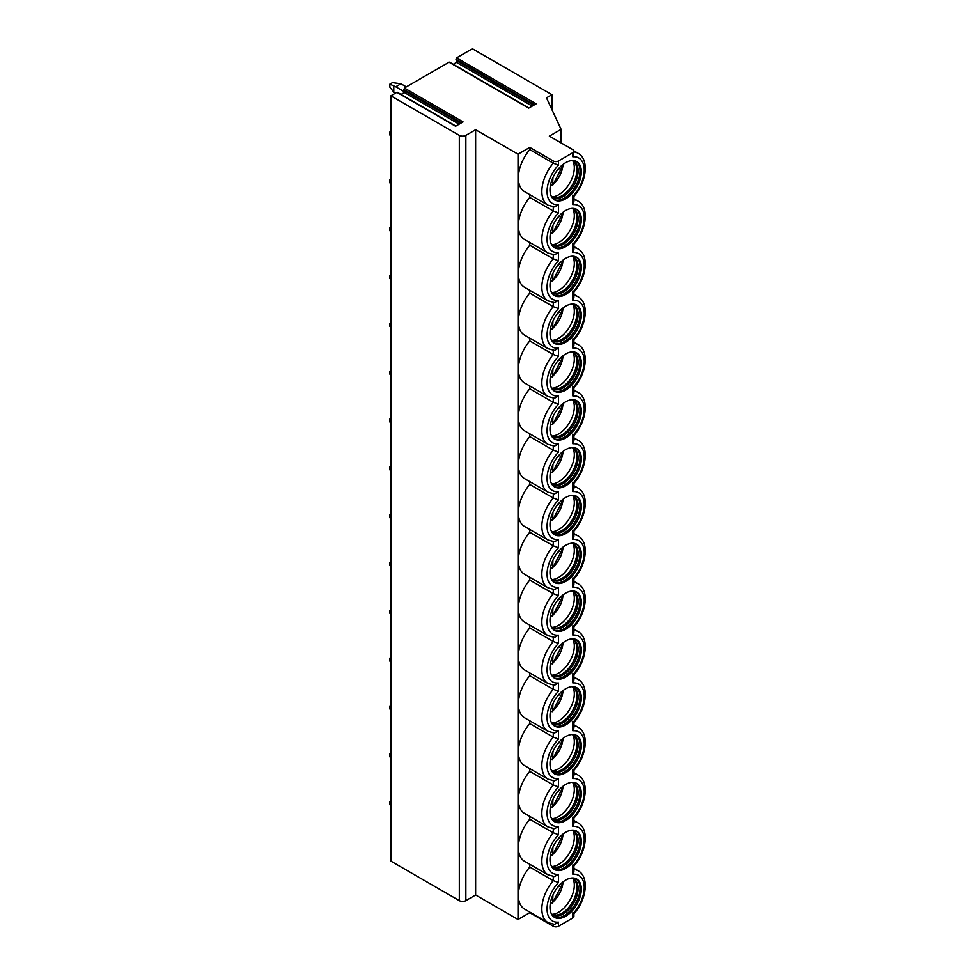 <?xml version="1.0" encoding="UTF-8"?>
<svg xmlns="http://www.w3.org/2000/svg" width="975" height="975" viewBox="0 0 975 975"><rect width="100%" height="100%" fill="white"/><g stroke="black" fill="none" stroke-linecap="round" stroke-linejoin="round"><path stroke-width="1.46" d="M401.054 94.441L404.345 92.54L404.345 88.018L449.061 62.205L528.645 108.152L536.128 103.838L456.544 57.891L472.375 48.75L551.96 94.697L551.96 109.663M404.345 88.018L463.052 121.912L455.581 126.238L396.874 92.345L390.841 95.83L459.322 135.367A4.607 2.669 0 0 0 465.855 135.367L475.629 129.724L518.03 154.196L529.778 147.42L553.264 160.973A3.693 2.133 0 0 0 558.48 160.973L572.825 152.697A3.693 2.133 0 0 0 573.909 151.186A3.693 2.133 0 0 0 572.825 149.675L549.352 136.122L561.088 129.346L546.475 97.853L551.96 94.697M449.061 62.205L449.719 62.583M396.874 92.345L397.52 92.722M390.841 95.83L390.841 861.096L459.322 900.644A4.607 2.669 0 0 0 465.855 900.644L475.629 894.989L518.03 919.474L529.778 912.697L553.264 926.25A3.693 2.133 0 0 0 558.48 926.25L572.825 917.963A3.693 2.133 0 0 0 573.909 916.463L573.909 913.77M453.253 64.313L456.544 62.412L456.544 57.891M475.629 129.724L475.629 894.989M518.03 154.196L518.03 919.474M553.264 160.973L553.264 163.178A29.981 17.306 -60 0 0 548.06 205.213L524.574 191.648A29.981 17.306 -60 0 1 529.778 149.614L553.264 163.178L558.48 165.092A26.288 15.173 120 0 0 547.06 191.478A26.288 15.173 120 0 0 558.48 204.701L558.48 212.916L553.264 211.002L529.778 197.45L529.778 194.659M553.264 206.858L553.264 211.002A29.981 17.306 -60 0 0 548.06 253.037L524.574 239.484A29.981 17.306 -60 0 1 529.778 197.45M529.778 242.483L529.778 245.273L553.264 258.838L558.48 260.752A26.288 15.173 120 0 0 547.06 287.137A26.288 15.173 120 0 0 558.48 300.361L558.48 308.575L553.264 306.662L529.778 293.109L529.778 290.318M553.264 254.694L553.264 258.838A29.981 17.306 -60 0 0 548.06 300.873L524.574 287.308A29.981 17.306 -60 0 1 529.778 245.273M553.264 302.518L553.264 306.662A29.981 17.306 -60 0 0 548.06 348.697L524.574 335.144A29.981 17.306 -60 0 1 529.778 293.109M529.778 338.142L529.778 340.933L553.264 354.498L558.48 356.411A26.288 15.173 120 0 0 547.06 382.797A26.288 15.173 120 0 0 558.48 396.008L558.48 404.235L553.264 402.322L529.778 388.769L529.778 385.978M553.264 350.354L553.264 354.498A29.981 17.306 -60 0 0 548.06 396.52L524.574 382.968A29.981 17.306 -60 0 1 529.778 340.933M553.264 398.178L553.264 402.322A29.981 17.306 -60 0 0 548.06 444.356L524.574 430.804A29.981 17.306 -60 0 1 529.778 388.769M529.778 433.802L529.778 436.593L553.264 450.158L558.48 452.071A26.288 15.173 120 0 0 547.06 478.457A26.288 15.173 120 0 0 558.48 491.668L558.48 499.895L553.264 497.981L529.778 484.429L529.778 481.638M553.264 446.014L553.264 450.158A29.981 17.306 -60 0 0 548.06 492.18L524.574 478.628A29.981 17.306 -60 0 1 529.778 436.593M553.264 493.837L553.264 497.981A29.981 17.306 -60 0 0 548.06 540.016L524.574 526.451A29.981 17.306 -60 0 1 529.778 484.429M529.778 529.462L529.778 532.253L553.264 545.817L558.48 547.731A26.288 15.173 120 0 0 547.06 574.117A26.288 15.173 120 0 0 558.48 587.328L558.48 595.554L553.264 593.641L529.778 580.088L529.778 577.298M553.264 541.673L553.264 545.817A29.981 17.306 -60 0 0 548.06 587.84L524.574 574.287A29.981 17.306 -60 0 1 529.778 532.253M553.264 589.497L553.264 593.641A29.981 17.306 -60 0 0 548.06 635.676L524.574 622.111A29.981 17.306 -60 0 1 529.778 580.088M529.778 625.121L529.778 627.912L553.264 641.477L558.48 643.39A26.288 15.173 120 0 0 547.06 669.776A26.288 15.173 120 0 0 558.48 682.987L558.48 691.214L553.264 689.301L529.778 675.748L529.778 672.957M553.264 637.321L553.264 641.477A29.981 17.306 -60 0 0 548.06 683.499L524.574 669.947A29.981 17.306 -60 0 1 529.778 627.912M553.264 685.157L553.264 689.301A29.981 17.306 -60 0 0 548.06 731.335L524.574 717.771A29.981 17.306 -60 0 1 529.778 675.748M529.778 720.781L529.778 723.572L553.264 737.124L558.48 739.038A26.288 15.173 120 0 0 547.06 765.436A26.288 15.173 120 0 0 558.48 778.647L558.48 786.874L553.264 784.96L529.778 771.408L529.778 768.605M553.264 732.981L553.264 737.124A29.981 17.306 -60 0 0 548.06 779.159L524.574 765.607A29.981 17.306 -60 0 1 529.778 723.572M553.264 780.817L553.264 784.96A29.981 17.306 -60 0 0 548.06 826.995L524.574 813.43A29.981 17.306 -60 0 1 529.778 771.408M529.778 816.441L529.778 819.232L553.264 832.784L558.48 834.697A26.288 15.173 120 0 0 547.06 861.096A26.288 15.173 120 0 0 558.48 874.307L558.48 882.533L553.264 880.62L529.778 867.055L529.778 864.264M553.264 828.64L553.264 832.784A29.981 17.306 -60 0 0 548.06 874.819L524.574 861.266A29.981 17.306 -60 0 1 529.778 819.232M553.264 876.476L553.264 880.62A29.981 17.306 -60 0 0 548.06 922.655L524.574 909.09A29.981 17.306 -60 0 1 529.778 867.055M529.778 147.42L529.778 149.614M561.088 129.346L561.088 142.898M548.06 922.655L554.519 924.373L558.48 922.143L558.48 926.25M573.909 865.946L573.909 871.37L572.825 874.246A26.288 15.173 120 0 1 584.244 887.457A26.288 15.173 120 0 1 572.825 913.855L572.825 912.758M573.909 869.395A29.981 17.306 -60 0 1 578.029 870.724C589.607 876.72 586.572 899.986 573.873 913.819L573.909 913.721M581.307 841.328A22.145 12.785 120 0 0 576.725 831.188A22.145 12.785 120 0 0 559.662 837.123A22.145 12.785 120 0 0 549.997 859.402A22.145 12.785 120 0 0 554.58 869.542A22.145 12.785 120 0 0 571.643 863.606A22.145 12.785 120 0 0 581.307 841.328M581.307 793.492A22.145 12.785 120 0 0 576.725 783.364A22.145 12.785 120 0 0 559.662 789.287A22.145 12.785 120 0 0 549.997 811.578A22.145 12.785 120 0 0 554.58 821.706A22.145 12.785 120 0 0 571.643 815.77A22.145 12.785 120 0 0 581.307 793.492M581.307 745.668A22.145 12.785 120 0 0 576.725 735.528A22.145 12.785 120 0 0 559.662 741.463A22.145 12.785 120 0 0 549.997 763.742A22.145 12.785 120 0 0 554.58 773.882A22.145 12.785 120 0 0 571.643 767.947A22.145 12.785 120 0 0 581.307 745.668M581.307 697.832A22.145 12.785 120 0 0 576.725 687.704A22.145 12.785 120 0 0 559.662 693.627A22.145 12.785 120 0 0 549.997 715.918A22.145 12.785 120 0 0 554.58 726.046A22.145 12.785 120 0 0 571.643 720.123A22.145 12.785 120 0 0 581.307 697.832M581.307 650.008A22.145 12.785 120 0 0 576.725 639.868A22.145 12.785 120 0 0 559.662 645.803A22.145 12.785 120 0 0 549.997 668.082A22.145 12.785 120 0 0 554.58 678.222A22.145 12.785 120 0 0 571.643 672.287A22.145 12.785 120 0 0 581.307 650.008M581.307 602.172A22.145 12.785 120 0 0 576.725 592.044A22.145 12.785 120 0 0 559.662 597.967A22.145 12.785 120 0 0 549.997 620.258A22.145 12.785 120 0 0 554.58 630.386A22.145 12.785 120 0 0 571.643 624.463A22.145 12.785 120 0 0 581.307 602.172M581.307 554.348A22.145 12.785 120 0 0 576.725 544.208A22.145 12.785 120 0 0 559.662 550.144A22.145 12.785 120 0 0 549.997 572.423A22.145 12.785 120 0 0 554.58 582.562A22.145 12.785 120 0 0 571.643 576.627A22.145 12.785 120 0 0 581.307 554.348M581.307 506.513A22.145 12.785 120 0 0 576.725 496.385A22.145 12.785 120 0 0 559.662 502.32A22.145 12.785 120 0 0 549.997 524.599A22.145 12.785 120 0 0 554.58 534.727A22.145 12.785 120 0 0 571.643 528.803A22.145 12.785 120 0 0 581.307 506.513M581.307 458.689A22.145 12.785 120 0 0 576.725 448.549A22.145 12.785 120 0 0 559.662 454.484A22.145 12.785 120 0 0 549.997 476.763A22.145 12.785 120 0 0 554.58 486.903A22.145 12.785 120 0 0 571.643 480.967A22.145 12.785 120 0 0 581.307 458.689M581.307 410.865A22.145 12.785 120 0 0 576.725 400.725A22.145 12.785 120 0 0 559.662 406.66A22.145 12.785 120 0 0 549.997 428.939A22.145 12.785 120 0 0 554.58 439.067A22.145 12.785 120 0 0 571.643 433.144A22.145 12.785 120 0 0 581.307 410.865M581.307 363.029A22.145 12.785 120 0 0 576.725 352.889A22.145 12.785 120 0 0 559.662 358.824A22.145 12.785 120 0 0 549.997 381.103A22.145 12.785 120 0 0 554.58 391.243A22.145 12.785 120 0 0 571.643 385.308A22.145 12.785 120 0 0 581.307 363.029M581.307 315.205A22.145 12.785 120 0 0 576.725 305.065A22.145 12.785 120 0 0 559.662 311.001A22.145 12.785 120 0 0 549.997 333.279A22.145 12.785 120 0 0 554.58 343.407A22.145 12.785 120 0 0 571.643 337.484A22.145 12.785 120 0 0 581.307 315.205M581.307 267.369A22.145 12.785 120 0 0 576.725 257.229A22.145 12.785 120 0 0 559.662 263.165A22.145 12.785 120 0 0 549.997 285.443A22.145 12.785 120 0 0 554.58 295.583A22.145 12.785 120 0 0 571.643 289.648A22.145 12.785 120 0 0 581.307 267.369M581.307 219.546A22.145 12.785 120 0 0 576.725 209.406A22.145 12.785 120 0 0 559.662 215.341A22.145 12.785 120 0 0 549.997 237.62A22.145 12.785 120 0 0 554.58 247.748A22.145 12.785 120 0 0 571.643 241.824A22.145 12.785 120 0 0 581.307 219.546M581.307 889.151A22.145 12.785 120 0 0 576.725 879.023A22.145 12.785 120 0 0 559.662 884.947A22.145 12.785 120 0 0 549.997 907.225A22.145 12.785 120 0 0 554.58 917.365A22.145 12.785 120 0 0 571.643 911.43A22.145 12.785 120 0 0 581.307 889.151M581.307 171.71A22.145 12.785 120 0 0 576.725 161.582A22.145 12.785 120 0 0 559.662 167.505A22.145 12.785 120 0 0 549.997 189.784A22.145 12.785 120 0 0 554.58 199.924A22.145 12.785 120 0 0 571.643 193.988A22.145 12.785 120 0 0 581.307 171.71M553.946 916.951A22.145 12.785 -60 0 0 570.765 910.223A22.145 12.785 -60 0 0 580.003 888.396A22.145 12.785 120 0 0 576.054 878.67M571.728 878.024A20.853 12.041 120 0 1 573.8 878.816A20.853 12.041 120 0 1 578.114 888.359A20.853 12.041 -60 0 1 569.01 909.346A20.853 12.041 -60 0 1 552.947 914.928A20.853 12.041 -60 0 1 551.216 913.526M552.313 914.513A20.853 12.041 -60 0 0 553.8 914.989A20.853 12.041 -60 0 0 568.973 907.164A20.853 12.041 -60 0 0 576.81 887.616A20.853 12.041 120 0 0 574.275 879.535A20.853 12.041 120 0 0 573.117 878.475M572.873 878.378A22.145 12.785 120 0 1 574.312 885.117A22.145 12.785 -60 0 1 552.106 914.355M563.672 881.412L552.557 902.996L552.935 895.001M563.014 881.9A19.378 11.188 120 0 1 552.935 901.973L551.302 902.972L550.485 902.497M557.785 887.104L559.455 886.141L559.455 885.166M553.946 869.127A22.145 12.785 -60 0 0 570.765 862.4A22.145 12.785 -60 0 0 580.003 840.572A22.145 12.785 120 0 0 576.054 830.846M571.728 830.2A20.853 12.041 120 0 1 573.8 830.993A20.853 12.041 120 0 1 578.114 840.535A20.853 12.041 -60 0 1 569.01 861.51A20.853 12.041 -60 0 1 552.947 867.104A20.853 12.041 -60 0 1 551.216 865.703M552.313 866.69A20.853 12.041 -60 0 0 553.8 867.165A20.853 12.041 -60 0 0 568.973 859.341A20.853 12.041 -60 0 0 576.81 839.78A20.853 12.041 120 0 0 574.275 831.699A20.853 12.041 120 0 0 573.117 830.651M572.873 830.542A22.145 12.785 120 0 1 574.312 837.281A22.145 12.785 -60 0 1 552.106 866.519M563.672 833.576L552.557 855.16L552.935 847.165M563.014 834.064A19.378 11.188 120 0 1 552.935 854.137L551.302 855.148L550.485 854.673M557.785 839.28L559.455 838.317L559.455 837.342M553.946 821.303A22.145 12.785 -60 0 0 570.765 814.564A22.145 12.785 -60 0 0 580.003 792.736A22.145 12.785 120 0 0 576.054 783.023M571.728 782.364A20.853 12.041 120 0 1 573.8 783.157A20.853 12.041 120 0 1 578.114 792.699A20.853 12.041 -60 0 1 569.01 813.686A20.853 12.041 -60 0 1 552.947 819.268A20.853 12.041 -60 0 1 551.216 817.879M552.313 818.854A20.853 12.041 -60 0 0 553.8 819.329A20.853 12.041 -60 0 0 568.973 811.505A20.853 12.041 -60 0 0 576.81 791.956A20.853 12.041 120 0 0 574.275 783.876A20.853 12.041 120 0 0 573.117 782.815M572.873 782.718A22.145 12.785 120 0 1 574.312 789.457A22.145 12.785 -60 0 1 552.106 818.695M563.672 785.753L552.557 807.337L552.935 799.342M563.014 786.24A19.378 11.188 120 0 1 552.935 806.313L551.302 807.312L550.485 806.837M557.785 791.444L559.455 790.481L559.455 789.506M553.946 773.467A22.145 12.785 -60 0 0 570.765 766.74A22.145 12.785 -60 0 0 580.003 744.912A22.145 12.785 120 0 0 576.054 735.187M571.728 734.541A20.853 12.041 120 0 1 573.8 735.333A20.853 12.041 120 0 1 578.114 744.876A20.853 12.041 -60 0 1 569.01 765.85A20.853 12.041 -60 0 1 552.947 771.444A20.853 12.041 -60 0 1 551.216 770.043M552.313 771.03A20.853 12.041 -60 0 0 553.8 771.505A20.853 12.041 -60 0 0 568.973 763.681A20.853 12.041 -60 0 0 576.81 744.12A20.853 12.041 120 0 0 574.275 736.04A20.853 12.041 120 0 0 573.117 734.992M572.873 734.882A22.145 12.785 120 0 1 574.312 741.622A22.145 12.785 -60 0 1 552.106 770.872M563.672 737.917L552.557 759.501L552.935 751.506M563.014 738.404A19.378 11.188 120 0 1 552.935 758.489L551.302 759.488L550.485 759.013M557.785 743.62L559.455 742.658L559.455 741.682M553.946 725.644A22.145 12.785 -60 0 0 570.765 718.904A22.145 12.785 -60 0 0 580.003 697.088A22.145 12.785 120 0 0 576.054 687.363M571.728 686.705A20.853 12.041 120 0 1 573.8 687.497A20.853 12.041 120 0 1 578.114 697.04A20.853 12.041 -60 0 1 569.01 718.027A20.853 12.041 -60 0 1 552.947 723.608A20.853 12.041 -60 0 1 551.216 722.219M552.313 723.194A20.853 12.041 -60 0 0 553.8 723.669A20.853 12.041 -60 0 0 568.973 715.845A20.853 12.041 -60 0 0 576.81 696.296A20.853 12.041 120 0 0 574.275 688.216A20.853 12.041 120 0 0 573.117 687.156M572.873 687.058A22.145 12.785 120 0 1 574.312 693.798A22.145 12.785 -60 0 1 552.106 723.036M563.672 690.093L552.557 711.677L552.935 703.682M563.014 690.58A19.378 11.188 120 0 1 552.935 710.653L551.302 711.652L550.485 711.177M557.785 695.784L559.455 694.822L559.455 693.847M553.946 677.808A22.145 12.785 -60 0 0 570.765 671.08A22.145 12.785 -60 0 0 580.003 649.253A22.145 12.785 120 0 0 576.054 639.527M571.728 638.881A20.853 12.041 120 0 1 573.8 639.673A20.853 12.041 120 0 1 578.114 649.216A20.853 12.041 -60 0 1 569.01 670.203A20.853 12.041 -60 0 1 552.947 675.785A20.853 12.041 -60 0 1 551.216 674.383M552.313 675.37A20.853 12.041 -60 0 0 553.8 675.846A20.853 12.041 -60 0 0 568.973 668.021A20.853 12.041 -60 0 0 576.81 648.46A20.853 12.041 120 0 0 574.275 640.38A20.853 12.041 120 0 0 573.117 639.332M572.873 639.222A22.145 12.785 120 0 1 574.312 645.962A22.145 12.785 -60 0 1 552.106 675.212M563.672 642.257L552.557 663.841L552.935 655.846M563.014 642.744A19.378 11.188 120 0 1 552.935 662.829L551.302 663.829L550.485 663.353M557.785 647.961L559.455 646.998L559.455 646.023M553.946 629.984A22.145 12.785 -60 0 0 570.765 623.244A22.145 12.785 -60 0 0 580.003 601.429A22.145 12.785 120 0 0 576.054 591.703M571.728 591.045A20.853 12.041 120 0 1 573.8 591.837A20.853 12.041 120 0 1 578.114 601.392A20.853 12.041 -60 0 1 569.01 622.367A20.853 12.041 -60 0 1 552.947 627.949A20.853 12.041 -60 0 1 551.216 626.559M552.313 627.547A20.853 12.041 -60 0 0 553.8 628.01A20.853 12.041 -60 0 0 568.973 620.185A20.853 12.041 -60 0 0 576.81 600.637A20.853 12.041 120 0 0 574.275 592.556A20.853 12.041 120 0 0 573.117 591.496M572.873 591.398A22.145 12.785 120 0 1 574.312 598.138A22.145 12.785 -60 0 1 552.106 627.376M563.672 594.433L552.557 616.017L552.935 608.022M563.014 594.921A19.378 11.188 120 0 1 552.935 614.993L551.302 615.993L550.485 615.518M557.785 600.125L559.455 599.162L559.455 598.187M553.946 582.148A22.145 12.785 -60 0 0 570.765 575.421A22.145 12.785 -60 0 0 580.003 553.593A22.145 12.785 120 0 0 576.054 543.867M571.728 543.221A20.853 12.041 120 0 1 573.8 544.013A20.853 12.041 120 0 1 578.114 553.556A20.853 12.041 -60 0 1 569.01 574.543A20.853 12.041 -60 0 1 552.947 580.125A20.853 12.041 -60 0 1 551.216 578.723M552.313 579.711A20.853 12.041 -60 0 0 553.8 580.186A20.853 12.041 -60 0 0 568.973 572.362A20.853 12.041 -60 0 0 576.81 552.801A20.853 12.041 120 0 0 574.275 544.732A20.853 12.041 120 0 0 573.117 543.672M572.873 543.562A22.145 12.785 120 0 1 574.312 550.314A22.145 12.785 -60 0 1 552.106 579.552M563.672 546.597L552.557 568.193L552.935 560.186M563.014 547.085A19.378 11.188 120 0 1 552.935 567.17L551.302 568.169L550.485 567.694M557.785 552.301L559.455 551.338L559.455 550.363M553.946 534.324A22.145 12.785 -60 0 0 570.765 527.585A22.145 12.785 -60 0 0 580.003 505.769A22.145 12.785 120 0 0 576.054 496.043M571.728 495.385A20.853 12.041 120 0 1 573.8 496.178A20.853 12.041 120 0 1 578.114 505.732A20.853 12.041 -60 0 1 569.01 526.707A20.853 12.041 -60 0 1 552.947 532.289A20.853 12.041 -60 0 1 551.216 530.9M552.313 531.887A20.853 12.041 -60 0 0 553.8 532.35A20.853 12.041 -60 0 0 568.973 524.526A20.853 12.041 -60 0 0 576.81 504.977A20.853 12.041 120 0 0 574.275 496.897A20.853 12.041 120 0 0 573.117 495.836M572.873 495.739A22.145 12.785 120 0 1 574.312 502.478A22.145 12.785 -60 0 1 552.106 531.716M563.672 498.773L552.557 520.357L552.935 512.362M563.014 499.261A19.378 11.188 120 0 1 552.935 519.334L551.302 520.333L550.485 519.858M557.785 504.465L559.455 503.502L559.455 502.539M553.946 486.488A22.145 12.785 -60 0 0 570.765 479.761A22.145 12.785 -60 0 0 580.003 457.933A22.145 12.785 120 0 0 576.054 448.207M571.728 447.562A20.853 12.041 120 0 1 573.8 448.354A20.853 12.041 120 0 1 578.114 457.897A20.853 12.041 -60 0 1 569.01 478.883A20.853 12.041 -60 0 1 552.947 484.465A20.853 12.041 -60 0 1 551.216 483.064M552.313 484.051A20.853 12.041 -60 0 0 553.8 484.526A20.853 12.041 -60 0 0 568.973 476.702A20.853 12.041 -60 0 0 576.81 457.141A20.853 12.041 120 0 0 574.275 449.073A20.853 12.041 120 0 0 573.117 448.013M572.873 447.903A22.145 12.785 120 0 1 574.312 454.655A22.145 12.785 -60 0 1 552.106 483.893M563.672 450.938L552.557 472.534L552.935 464.527M563.014 451.425A19.378 11.188 120 0 1 552.935 471.51L551.302 472.509L550.485 472.034M557.785 456.641L559.455 455.678L559.455 454.703M553.946 438.665A22.145 12.785 -60 0 0 570.765 431.925A22.145 12.785 -60 0 0 580.003 410.109A22.145 12.785 120 0 0 576.054 400.384M571.728 399.726A20.853 12.041 120 0 1 573.8 400.53A20.853 12.041 120 0 1 578.114 410.073A20.853 12.041 -60 0 1 569.01 431.048A20.853 12.041 -60 0 1 552.947 436.629A20.853 12.041 -60 0 1 551.216 435.24M552.313 436.227A20.853 12.041 -60 0 0 553.8 436.69A20.853 12.041 -60 0 0 568.973 428.866A20.853 12.041 -60 0 0 576.81 409.317A20.853 12.041 120 0 0 574.275 401.237A20.853 12.041 120 0 0 573.117 400.189M572.873 400.079A22.145 12.785 120 0 1 574.312 406.819A22.145 12.785 -60 0 1 552.106 436.057M563.672 403.114L552.557 424.698L552.935 416.703M563.014 403.601A19.378 11.188 120 0 1 552.935 423.674L551.302 424.673L550.485 424.198M557.785 408.805L559.455 407.842L559.455 406.88M553.946 390.829A22.145 12.785 -60 0 0 570.765 384.101A22.145 12.785 -60 0 0 580.003 362.273A22.145 12.785 120 0 0 576.054 352.548M571.728 351.902A20.853 12.041 120 0 1 573.8 352.694A20.853 12.041 120 0 1 578.114 362.237A20.853 12.041 -60 0 1 569.01 383.224A20.853 12.041 -60 0 1 552.947 388.806A20.853 12.041 -60 0 1 551.216 387.404M552.313 388.391A20.853 12.041 -60 0 0 553.8 388.867A20.853 12.041 -60 0 0 568.973 381.042A20.853 12.041 -60 0 0 576.81 361.481A20.853 12.041 120 0 0 574.275 353.413A20.853 12.041 120 0 0 573.117 352.353M572.873 352.255A22.145 12.785 120 0 1 574.312 358.995A22.145 12.785 -60 0 1 552.106 388.233M563.672 355.278L552.557 376.874L552.935 368.879M563.014 355.778A19.378 11.188 120 0 1 552.935 375.85L551.302 376.85L550.485 376.374M557.785 360.982L559.455 360.019L559.455 359.044M553.946 343.005A22.145 12.785 -60 0 0 570.765 336.278A22.145 12.785 -60 0 0 580.003 314.45A22.145 12.785 120 0 0 576.054 304.724M571.728 304.066A20.853 12.041 120 0 1 573.8 304.87A20.853 12.041 120 0 1 578.114 314.413A20.853 12.041 -60 0 1 569.01 335.388A20.853 12.041 -60 0 1 552.947 340.982A20.853 12.041 -60 0 1 551.216 339.58M552.313 340.567A20.853 12.041 -60 0 0 553.8 341.031A20.853 12.041 -60 0 0 568.973 333.218A20.853 12.041 -60 0 0 576.81 313.658A20.853 12.041 120 0 0 574.275 305.577A20.853 12.041 120 0 0 573.117 304.529M572.873 304.419A22.145 12.785 120 0 1 574.312 311.159A22.145 12.785 -60 0 1 552.106 340.397M563.672 307.454L552.557 329.038L552.935 321.043M563.014 307.942A19.378 11.188 120 0 1 552.935 328.014L551.302 329.026L550.485 328.551M557.785 313.146L559.455 312.183L559.455 311.22M553.946 295.169A22.145 12.785 -60 0 0 570.765 288.442A22.145 12.785 -60 0 0 580.003 266.614A22.145 12.785 120 0 0 576.054 256.888M571.728 256.242A20.853 12.041 120 0 1 573.8 257.034A20.853 12.041 120 0 1 578.114 266.577A20.853 12.041 -60 0 1 569.01 287.564A20.853 12.041 -60 0 1 552.947 293.146A20.853 12.041 -60 0 1 551.216 291.744M552.313 292.732A20.853 12.041 -60 0 0 553.8 293.207A20.853 12.041 -60 0 0 568.973 285.382A20.853 12.041 -60 0 0 576.81 265.822A20.853 12.041 120 0 0 574.275 257.753A20.853 12.041 120 0 0 573.117 256.693M572.873 256.596A22.145 12.785 120 0 1 574.312 263.335A22.145 12.785 -60 0 1 552.106 292.573M563.672 259.618L552.557 281.214L552.935 273.219M563.014 260.118A19.378 11.188 120 0 1 552.935 280.191L551.302 281.19L550.485 280.715M557.785 265.322L559.455 264.359L559.455 263.384M553.946 247.345A22.145 12.785 -60 0 0 570.765 240.618A22.145 12.785 -60 0 0 580.003 218.79A22.145 12.785 120 0 0 576.054 209.064M571.728 208.406A20.853 12.041 120 0 1 573.8 209.211A20.853 12.041 120 0 1 578.114 218.753A20.853 12.041 -60 0 1 569.01 239.728A20.853 12.041 -60 0 1 552.947 245.322A20.853 12.041 -60 0 1 551.216 243.921M552.313 244.908A20.853 12.041 -60 0 0 553.8 245.383A20.853 12.041 -60 0 0 568.973 237.559A20.853 12.041 -60 0 0 576.81 217.998A20.853 12.041 120 0 0 574.275 209.918A20.853 12.041 120 0 0 573.117 208.869M572.873 208.76A22.145 12.785 120 0 1 574.312 215.499A22.145 12.785 -60 0 1 552.106 244.737M563.672 211.794L552.557 233.378L552.935 225.383M563.014 212.282A19.378 11.188 120 0 1 552.935 232.355L551.302 233.366L550.485 232.891M557.785 217.498L559.455 216.523L559.455 215.56M548.06 874.819L554.519 876.549L558.48 874.307M548.06 826.995L554.519 828.713L558.48 826.483L558.48 834.697M548.06 779.159L554.519 780.89L558.48 778.647M548.06 731.335L554.519 733.054L558.48 730.823L558.48 739.038M548.06 683.499L554.519 685.23L558.48 682.987M548.06 635.676L554.519 637.394L558.48 635.164L558.48 643.39M548.06 587.84L554.519 589.57L558.48 587.328M548.06 540.016L554.519 541.734L558.48 539.504L558.48 547.731M548.06 492.18L554.519 493.911L558.48 491.668M548.06 444.356L554.519 446.075L558.48 443.844L558.48 452.071M548.06 396.52L554.519 398.251L558.48 396.008M548.06 348.697L554.519 350.427L558.48 348.185L558.48 356.411M548.06 300.873L554.519 302.591L558.48 300.361M548.06 253.037L554.519 254.767L558.48 252.525L558.48 260.752M548.06 205.213L554.519 206.932L558.48 204.701M573.909 773.736A29.981 17.306 -60 0 1 578.029 775.064C589.607 781.06 586.572 804.326 573.873 818.159L573.909 823.546L572.825 826.422L572.825 817.099M572.825 869.322L572.825 864.922M573.909 821.559A29.981 17.306 -60 0 1 578.029 822.888C589.607 828.896 586.572 852.162 573.873 865.983L573.909 865.885M573.909 770.287L573.909 775.71L572.825 778.586L572.825 769.263M573.909 725.9A29.981 17.306 -60 0 1 578.029 727.228C589.607 733.237 586.572 756.503 573.873 770.323L573.909 770.226M573.909 722.463L573.909 727.886L572.825 730.763L572.825 721.439M573.909 678.076A29.981 17.306 -60 0 1 578.029 679.404C589.607 685.413 586.572 708.667 573.873 722.499L573.909 722.402M573.909 674.627L573.909 680.05L572.825 682.927L572.825 673.603M573.909 630.24A29.981 17.306 -60 0 1 578.029 631.568C589.607 637.577 586.572 660.843 573.873 674.676L573.909 674.566M573.909 626.803L573.909 632.227L572.825 635.103L572.825 625.779M573.909 582.416A29.981 17.306 -60 0 1 578.029 583.745C589.607 589.753 586.572 613.007 573.873 626.84L573.909 626.742M573.909 578.967L573.909 584.391L572.825 587.267L572.825 577.943M573.909 534.592A29.981 17.306 -60 0 1 578.029 535.921C589.607 541.917 586.572 565.183 573.873 579.016L573.909 578.906M573.909 531.143L573.909 536.567L572.825 539.443L572.825 530.12M573.909 486.757A29.981 17.306 -60 0 1 578.029 488.085C589.607 494.093 586.572 517.359 573.873 531.18L573.909 531.082M573.909 483.308L573.909 488.731L572.825 491.607L572.825 482.284M573.909 438.933A29.981 17.306 -60 0 1 578.029 440.261C589.607 446.258 586.572 469.523 573.873 483.356L573.909 483.247M573.909 435.484L573.909 440.907L572.825 443.783L572.825 434.46M573.909 391.097A29.981 17.306 -60 0 1 578.029 392.425C589.607 398.434 586.572 421.7 573.873 435.52L573.909 435.423M573.909 343.273A29.981 17.306 -60 0 1 578.029 344.602C589.607 350.598 586.572 373.864 573.873 387.697L573.909 393.071L572.825 395.947L572.825 386.624M573.909 339.824L573.909 345.247L572.825 348.124L572.825 338.8M573.909 295.437A29.981 17.306 -60 0 1 578.029 296.766C589.607 302.774 586.572 326.04 573.873 339.861L573.909 339.763M573.909 291.988L573.909 297.412L572.825 300.288L572.825 290.964M573.909 247.613A29.981 17.306 -60 0 1 578.029 248.942C589.607 254.938 586.572 278.204 573.873 292.037L573.909 291.939M573.909 244.164L573.909 249.588L572.825 252.464L572.825 243.141M573.909 199.777A29.981 17.306 -60 0 1 578.029 201.106C589.607 207.114 586.572 230.38 573.873 244.201L573.909 244.103M573.909 151.186L572.825 156.804L572.825 152.697M573.909 196.328L573.909 201.752L572.825 204.628L572.825 195.317M573.909 151.954A29.981 17.306 -60 0 1 578.029 153.282C589.607 159.278 586.572 182.544 573.873 196.377L573.909 196.28M553.946 199.509A22.145 12.785 -60 0 0 570.765 192.782A22.145 12.785 -60 0 0 580.003 170.954A22.145 12.785 120 0 0 576.054 161.228M571.728 160.582A20.853 12.041 120 0 1 573.8 161.375A20.853 12.041 120 0 1 578.114 170.918A20.853 12.041 -60 0 1 569.01 191.904A20.853 12.041 -60 0 1 552.947 197.486A20.853 12.041 -60 0 1 551.216 196.085M552.313 197.072A20.853 12.041 -60 0 0 553.8 197.547A20.853 12.041 -60 0 0 568.973 189.723A20.853 12.041 -60 0 0 576.81 170.162A20.853 12.041 120 0 0 574.275 162.094A20.853 12.041 120 0 0 573.117 161.033M572.873 160.936A22.145 12.785 120 0 1 574.312 167.676A22.145 12.785 -60 0 1 552.106 196.913M563.672 163.971L552.557 185.555L552.935 177.56M563.014 164.458A19.378 11.188 120 0 1 552.935 184.531L551.302 185.53L550.485 185.055M557.785 169.662L559.455 168.699L559.455 167.724M390.841 802.12L389.866 801.596L389.866 804.607L390.841 805.947M390.841 801.023L389.866 801.596M390.841 754.284L389.866 753.76L389.866 756.771L390.841 758.123M390.841 753.2L389.866 753.76M390.841 706.461L389.866 705.937L389.866 708.947L390.841 710.287M390.841 705.364L389.866 705.937M390.841 658.625L389.866 658.101L389.866 661.111L390.841 662.464M390.841 657.54L389.866 658.101M390.841 610.801L389.866 610.277L389.866 613.287L390.841 614.628M390.841 609.716L389.866 610.277M390.841 562.977L389.866 562.441L389.866 565.451L390.841 566.804M390.841 561.88L389.866 562.441M390.841 515.141L389.866 514.617L389.866 517.628L390.841 518.968M390.841 514.057L389.866 514.617M390.841 467.317L389.866 466.781L389.866 469.792L390.841 471.144M390.841 466.221L389.866 466.781M390.841 419.482L389.866 418.957L389.866 421.968L390.841 423.308M390.841 418.397L389.866 418.957M390.841 371.658L389.866 371.122L389.866 374.144L390.841 375.485M390.841 370.561L389.866 371.122M390.841 323.822L389.866 323.298L389.866 326.308L390.841 327.661M390.841 322.737L389.866 323.298M390.841 275.998L389.866 275.462L389.866 278.484L390.841 279.825M390.841 274.901L389.866 275.462M390.841 228.162L389.866 227.638L389.866 230.648L390.841 232.001M390.841 227.077L389.866 227.638M390.841 180.338L389.866 179.802L389.866 182.825L390.841 184.165M390.841 179.242L389.866 179.802M390.841 132.502L389.866 131.978L389.866 134.989L390.841 136.342M390.841 131.418L389.866 131.978M406.331 86.885L400.944 83.777L395.728 86.787L389.866 84.155L389.866 87.165L394.826 93.515M389.866 84.155L392.474 82.643L400.944 83.777M395.728 86.787L404.82 92.04M393.79 92.588L393.79 86.275M403.784 89.481L461.516 122.813M404.345 92.54L459.14 124.178M404.918 91.089L460.688 123.289M459.322 135.367L459.322 900.644M465.855 135.367L465.855 900.644M572.825 778.586A26.288 15.173 120 0 1 584.244 791.797A26.288 15.173 120 0 1 572.825 818.196L572.825 821.486M572.825 730.763A26.288 15.173 120 0 1 584.244 743.974A26.288 15.173 120 0 1 572.825 770.36L572.825 773.662M572.825 682.927A26.288 15.173 120 0 1 584.244 696.138A26.288 15.173 120 0 1 572.825 722.536L572.825 725.827M572.825 635.103A26.288 15.173 120 0 1 584.244 648.314A26.288 15.173 120 0 1 572.825 674.7L572.825 678.003M572.825 539.443A26.288 15.173 120 0 1 584.244 552.654A26.288 15.173 120 0 1 572.825 579.053L572.825 582.343M572.825 491.607A26.288 15.173 120 0 1 584.244 504.818A26.288 15.173 120 0 1 572.825 531.217L572.825 534.519M572.825 395.947A26.288 15.173 120 0 1 584.244 409.159A26.288 15.173 120 0 1 572.825 435.557L572.825 438.86M572.825 348.124A26.288 15.173 120 0 1 584.244 361.335A26.288 15.173 120 0 1 572.825 387.733L572.825 391.024M572.825 156.804A26.288 15.173 120 0 1 584.244 170.016A26.288 15.173 120 0 1 572.825 196.414L572.825 199.704M558.48 882.533A26.288 15.173 120 0 0 547.06 908.932A26.288 15.173 120 0 0 558.48 922.143M558.48 160.973L558.48 165.092M572.825 244.238A26.288 15.173 120 0 0 584.244 217.852A26.288 15.173 120 0 0 572.825 204.628M572.825 292.073A26.288 15.173 120 0 0 584.244 265.675A26.288 15.173 120 0 0 572.825 252.464M572.825 339.897A26.288 15.173 120 0 0 584.244 313.511A26.288 15.173 120 0 0 572.825 300.288M572.825 483.393A26.288 15.173 120 0 0 584.244 456.995A26.288 15.173 120 0 0 572.825 443.783M572.825 626.876A26.288 15.173 120 0 0 584.244 600.478A26.288 15.173 120 0 0 572.825 587.267M572.825 874.246L572.825 866.019A26.288 15.173 120 0 0 584.244 839.633A26.288 15.173 120 0 0 572.825 826.422M572.825 913.855L572.825 917.963M558.48 786.874A26.288 15.173 120 0 0 547.06 813.272A26.288 15.173 120 0 0 558.48 826.483M558.48 691.214A26.288 15.173 120 0 0 547.06 717.612A26.288 15.173 120 0 0 558.48 730.823M558.48 595.554A26.288 15.173 120 0 0 547.06 621.952A26.288 15.173 120 0 0 558.48 635.164M558.48 499.895A26.288 15.173 120 0 0 547.06 526.293A26.288 15.173 120 0 0 558.48 539.504M558.48 404.235A26.288 15.173 120 0 0 547.06 430.633A26.288 15.173 120 0 0 558.48 443.844M558.48 308.575A26.288 15.173 120 0 0 547.06 334.973A26.288 15.173 120 0 0 558.48 348.185M558.48 212.916A26.288 15.173 120 0 0 547.06 239.314A26.288 15.173 120 0 0 558.48 252.525M553.264 924.3L553.264 926.25M455.983 59.341L534.58 104.727M457.104 60.95L533.752 105.202M456.544 62.412L532.216 106.092M528.913 107.993L449.524 62.156M455.849 126.08L397.337 92.296M573.873 150.869L578.029 153.282M573.909 868.335L578.029 870.724M573.909 820.511L578.029 822.888M573.909 772.675L578.029 775.064M573.909 724.852L578.029 727.228M573.909 677.028L578.029 679.404M573.909 629.192L578.029 631.568M573.909 581.368L578.029 583.745M573.909 533.532L578.029 535.921M573.909 485.708L578.029 488.085M573.909 437.872L578.029 440.261M573.909 390.049L578.029 392.425M573.909 342.213L578.029 344.602M573.909 294.389L578.029 296.766M573.909 246.553L578.029 248.942M573.909 198.729L578.029 201.106"/></g></svg>
